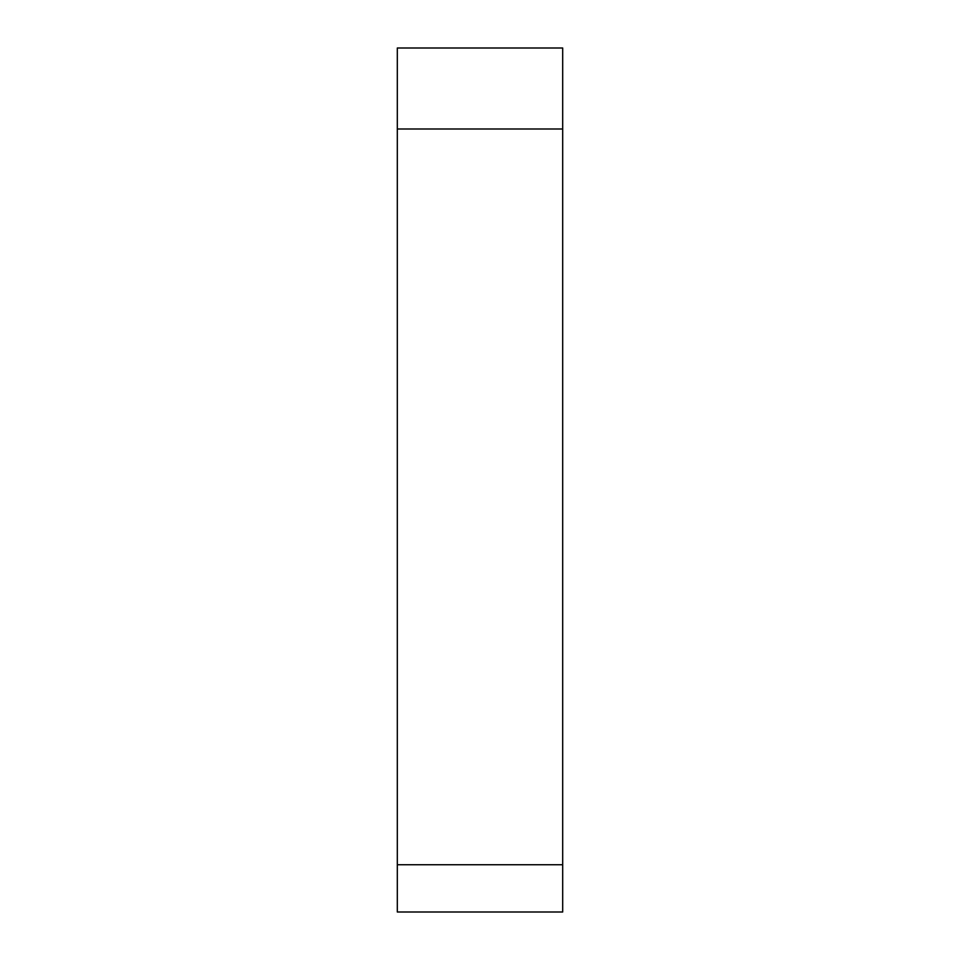 <?xml version="1.0" encoding="UTF-8"?>
<svg xmlns="http://www.w3.org/2000/svg" width="960" height="960" viewBox="0 0 960 960"><rect width="100%" height="100%" fill="white"/><g stroke="black" fill="none" stroke-linecap="round" stroke-linejoin="round"><path stroke-width="1.44" d="M397.308 912L562.692 912L562.692 48L397.308 48L397.308 912M397.308 864.744L562.692 864.744M397.308 129L562.692 129"/></g></svg>
